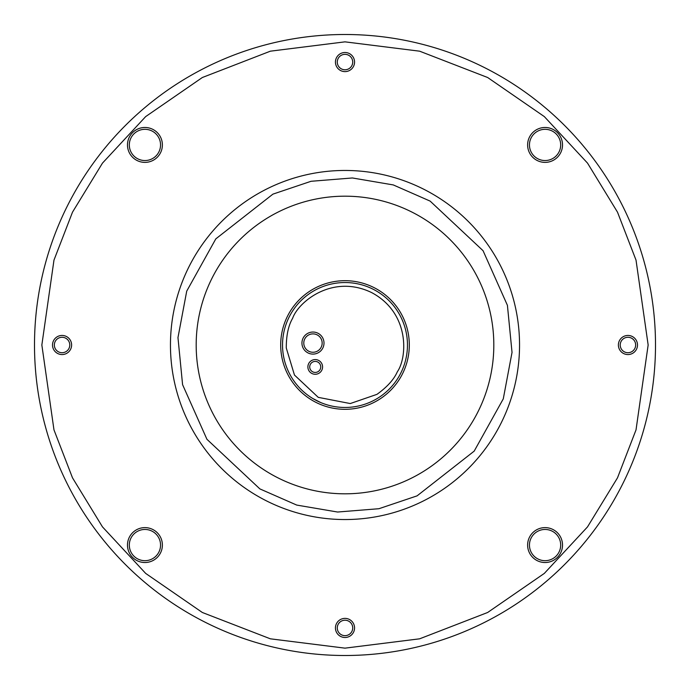 <?xml version="1.0" encoding="UTF-8"?>
<svg xmlns="http://www.w3.org/2000/svg" width="690" height="690" viewBox="0 0 690 690"><rect width="100%" height="100%" fill="white"/><g stroke="black" fill="none" stroke-linecap="round" stroke-linejoin="round"><path stroke-width="1.03" d="M560.685 545.066A15.62 15.62 0 0 0 545.066 529.454A15.62 15.62 0 0 0 529.454 545.066A15.62 15.62 0 0 0 545.066 560.685A15.62 15.62 0 0 0 560.685 545.066M560.685 144.935A15.62 15.62 0 0 0 545.066 129.315A15.62 15.62 0 0 0 529.454 144.935A15.62 15.62 0 0 0 545.066 160.546A15.62 15.62 0 0 0 560.685 144.935M160.546 144.935A15.62 15.62 0 0 0 144.935 129.315A15.62 15.62 0 0 0 129.315 144.935A15.62 15.62 0 0 0 144.935 160.546A15.62 15.62 0 0 0 160.546 144.935M160.546 545.066A15.62 15.62 0 0 0 144.935 529.454A15.62 15.62 0 0 0 129.315 545.066A15.62 15.62 0 0 0 144.935 560.685A15.62 15.62 0 0 0 160.546 545.066M352.719 627.943A7.719 7.719 0 0 0 345 620.224A7.719 7.719 0 0 0 337.281 627.943A7.719 7.719 0 0 0 345 635.654A7.719 7.719 0 0 0 352.719 627.943M635.654 345A7.719 7.719 0 0 0 627.943 337.281A7.719 7.719 0 0 0 620.224 345A7.719 7.719 0 0 0 627.943 352.719A7.719 7.719 0 0 0 635.654 345M352.719 62.057A7.719 7.719 0 0 0 345 54.346A7.719 7.719 0 0 0 337.281 62.057A7.719 7.719 0 0 0 345 69.776A7.719 7.719 0 0 0 352.719 62.057M69.776 345A7.719 7.719 0 0 0 62.057 337.281A7.719 7.719 0 0 0 54.346 345A7.719 7.719 0 0 0 62.057 352.719A7.719 7.719 0 0 0 69.776 345M562.523 545.066A17.457 17.457 0 0 0 545.066 527.617A17.457 17.457 0 0 0 527.617 545.066A17.457 17.457 0 0 0 545.066 562.523A17.457 17.457 0 0 0 562.523 545.066M562.523 144.935A17.457 17.457 0 0 0 545.066 127.478A17.457 17.457 0 0 0 527.617 144.935A17.457 17.457 0 0 0 545.066 162.383A17.457 17.457 0 0 0 562.523 144.935M162.383 144.935A17.457 17.457 0 0 0 144.935 127.478A17.457 17.457 0 0 0 127.478 144.935A17.457 17.457 0 0 0 144.935 162.383A17.457 17.457 0 0 0 162.383 144.935M162.383 545.066A17.457 17.457 0 0 0 144.935 527.617A17.457 17.457 0 0 0 127.478 545.066A17.457 17.457 0 0 0 144.935 562.523A17.457 17.457 0 0 0 162.383 545.066M354.557 627.943A9.556 9.556 0 0 0 345 618.387A9.556 9.556 0 0 0 335.444 627.943A9.556 9.556 0 0 0 345 637.491A9.556 9.556 0 0 0 354.557 627.943M637.491 345A9.556 9.556 0 0 0 627.943 335.444A9.556 9.556 0 0 0 618.387 345A9.556 9.556 0 0 0 627.943 354.557A9.556 9.556 0 0 0 637.491 345M354.557 62.057A9.556 9.556 0 0 0 345 52.509A9.556 9.556 0 0 0 335.444 62.057A9.556 9.556 0 0 0 345 71.613A9.556 9.556 0 0 0 354.557 62.057M71.613 345A9.556 9.556 0 0 0 62.057 335.444A9.556 9.556 0 0 0 52.509 345A9.556 9.556 0 0 0 62.057 354.557A9.556 9.556 0 0 0 71.613 345M34.5 345A310.5 310.5 0 0 0 345 655.5A310.5 310.5 0 0 0 655.5 345A310.5 310.5 0 0 0 345 34.5A310.5 310.5 0 0 0 34.5 345A310.5 310.5 0 0 0 345 655.5A310.5 310.5 0 0 0 655.5 345A310.5 310.5 0 0 0 345 34.5A310.5 310.5 0 0 0 34.5 345M170.628 337.281A174.544 174.544 0 0 0 341.136 519.501A174.544 174.544 0 0 0 519.544 345A174.544 174.544 0 0 0 348.864 170.499A174.544 174.544 0 0 0 170.456 345A174.544 174.544 0 0 0 341.136 519.501A174.544 174.544 0 0 0 519.544 345A174.544 174.544 0 0 0 348.864 170.499A174.544 174.544 0 0 0 170.628 337.281M493.816 345A148.816 148.816 0 0 0 345 196.184A148.816 148.816 0 0 0 196.184 345A148.816 148.816 0 0 0 345 493.816A148.816 148.816 0 0 0 493.816 345M280.692 345A64.308 64.308 0 0 0 345 409.308A64.308 64.308 0 0 0 409.308 345A64.308 64.308 0 0 0 345 280.692A64.308 64.308 0 0 0 280.692 345M312.553 398.38L320.738 402.563L312.553 398.38M344.172 282.538L343.335 282.555M341.593 282.624L340.722 282.676M400.623 373.428A62.471 62.471 0 0 0 359.619 284.271A62.471 62.471 0 0 0 282.529 345A62.471 62.471 0 0 0 400.623 373.428A62.471 62.471 0 0 0 359.619 284.271A62.471 62.471 0 0 0 282.529 345A62.471 62.471 0 0 0 400.623 373.428M307.878 366.925A7.348 7.348 0 0 0 315.227 374.273A7.348 7.348 0 0 0 322.575 366.925A7.348 7.348 0 0 0 315.227 359.576A7.348 7.348 0 0 0 307.878 366.925M301.944 343.077A11.023 11.023 0 0 0 312.975 354.099A11.023 11.023 0 0 0 323.998 343.077A11.023 11.023 0 0 0 312.975 332.045A11.023 11.023 0 0 0 301.944 343.077M309.715 366.925A5.511 5.511 0 0 1 315.227 361.413A5.511 5.511 0 0 1 320.738 366.925A5.511 5.511 0 0 1 315.227 372.436A5.511 5.511 0 0 1 309.715 366.925M303.781 343.077A9.186 9.186 0 0 1 312.975 333.882A9.186 9.186 0 0 1 322.161 343.077A9.186 9.186 0 0 1 312.975 352.262A9.186 9.186 0 0 1 303.781 343.077A9.186 9.186 0 0 1 312.975 333.882A9.186 9.186 0 0 1 322.161 343.077A9.186 9.186 0 0 1 312.975 352.262A9.186 9.186 0 0 1 303.781 343.077M286.281 348.002L286.281 348.002C286.247 335.504 288.368 325.585 292.646 318.245C298.373 301.858 332.649 273.559 371.755 292.646L371.755 292.646C410.145 313.165 407.281 357.524 397.354 371.755C393.912 379.526 387.107 387.055 376.956 394.352L350.261 403.555L318.245 397.354L294.457 375.041L286.281 348.002M41.849 345L53.975 260.121L72.502 212.158L102.482 163.107L145.668 116.601L202.343 77.513L270.377 51.181L345 41.849L419.623 51.181L487.658 77.513L544.332 116.601L587.518 163.107L617.498 212.158L636.025 260.121L648.152 345L636.025 429.879L617.498 477.842L587.518 526.893L544.332 573.399L487.658 612.487L419.623 638.819L345 648.152L270.377 638.819L202.343 612.487L145.668 573.399L102.482 526.893L72.502 477.842L53.975 429.879L41.849 345M512.032 352.4L503.277 398.872L474.185 451.131L417.079 495.86L378.948 508.711L337.6 512.032L296.717 505.071L259.871 488.9L206.94 439.297L182.583 384.666L177.968 337.6L186.723 291.128L215.815 238.869L272.921 194.14L311.052 181.289L352.4 177.968L393.283 184.929L430.129 201.101L483.06 250.703L507.417 305.334L512.032 352.4"/></g></svg>
